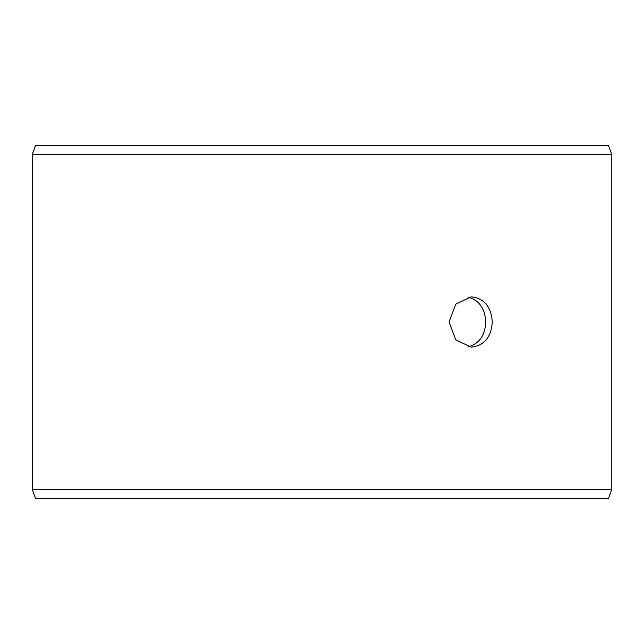 <?xml version="1.0" encoding="UTF-8"?>
<svg xmlns="http://www.w3.org/2000/svg" width="644" height="644" viewBox="0 0 644 644"><rect width="100%" height="100%" fill="white"/><g stroke="black" fill="none" stroke-linecap="round" stroke-linejoin="round"><path stroke-width="0.97" d="M32.24 489.327L35.549 498.4L32.2 489.327L32.2 154.673L35.501 145.6L608.5 145.6L611.8 154.673L32.24 154.673L32.24 489.327L611.8 489.327L611.8 154.673M35.549 145.6L32.24 154.673M35.549 498.4L608.5 498.4L611.8 489.327M468.003 346.915C479.112 343.888 485.037 335.588 485.777 322C485.053 308.436 479.128 300.136 468.003 297.085M492.29 322C491.203 337.311 484.191 345.707 471.255 347.197L455.702 339.815L449.093 321.992L455.702 304.185L471.255 296.803C484.183 298.277 491.195 306.673 492.29 322"/></g></svg>
